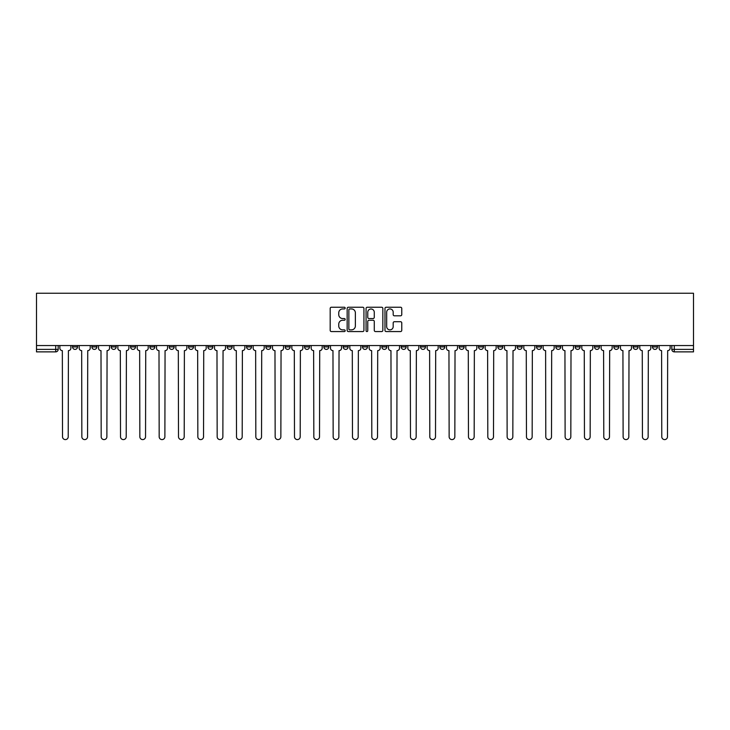 <?xml version="1.0" encoding="UTF-8"?>
<svg xmlns="http://www.w3.org/2000/svg" width="730" height="730" viewBox="0 0 730 730"><rect width="100%" height="100%" fill="white"/><g stroke="black" fill="none" stroke-linecap="round" stroke-linejoin="round"><path stroke-width="1.09" d="M345.171 308.087A0.849 0.849 0 0 0 344.323 307.239L331.402 307.239A1.214 1.214 0 0 0 330.179 308.452L330.179 330.343A1.214 1.214 0 0 0 331.402 331.566L344.323 331.566A0.849 0.849 0 0 0 345.171 330.708A0.849 0.849 0 0 0 344.323 329.86L342.653 329.86A3.896 3.896 0 0 1 338.757 325.963L338.757 324.138A3.896 3.896 0 0 1 342.653 320.251L344.323 320.251A0.849 0.849 0 0 0 345.171 319.402A0.849 0.849 0 0 0 344.323 318.545L342.653 318.545A3.896 3.896 0 0 1 338.757 314.657L338.757 312.832A3.896 3.896 0 0 1 342.653 308.936L344.323 308.936A0.849 0.849 0 0 0 345.171 308.087M594.494 345.546L594.494 346.905L599.449 346.905A2.482 2.482 0 0 1 596.967 349.387A2.482 2.482 0 0 1 594.494 346.905L594.494 345.546M575.158 345.546L575.158 346.905L580.122 346.905A2.482 2.482 0 0 1 577.64 349.387A2.482 2.482 0 0 1 575.158 346.905L575.158 345.546M459.179 345.546L459.179 346.905L464.134 346.905A2.482 2.482 0 0 1 461.652 349.387A2.482 2.482 0 0 1 459.179 346.905L459.179 345.546M439.843 345.546L439.843 346.905L444.798 346.905A2.482 2.482 0 0 1 442.325 349.387A2.482 2.482 0 0 1 439.843 346.905L439.843 345.546M420.516 345.546L420.516 346.905L425.471 346.905A2.482 2.482 0 0 1 422.989 349.387A2.482 2.482 0 0 1 420.516 346.905L420.516 345.546M381.854 345.546L381.854 346.905L386.809 346.905A2.482 2.482 0 0 1 384.327 349.387A2.482 2.482 0 0 1 381.854 346.905L381.854 345.546M343.191 346.905L343.191 345.546L343.191 346.905A2.482 2.482 0 0 0 345.673 349.387A2.482 2.482 0 0 1 343.191 346.905L348.146 346.905A2.482 2.482 0 0 1 345.673 349.387A2.482 2.482 0 0 0 348.146 346.905L348.146 345.546L348.146 346.905M323.865 346.905L323.865 345.546L323.865 346.905A2.482 2.482 0 0 0 326.337 349.387A2.482 2.482 0 0 1 323.865 346.905L328.819 346.905A2.482 2.482 0 0 1 326.337 349.387M304.529 346.905L304.529 345.546L304.529 346.905A2.482 2.482 0 0 0 307.011 349.387A2.482 2.482 0 0 1 304.529 346.905L309.483 346.905A2.482 2.482 0 0 1 307.011 349.387A2.482 2.482 0 0 0 309.483 346.905L309.483 345.546L309.483 346.905M285.202 345.546L285.202 346.905L290.157 346.905A2.482 2.482 0 0 1 287.675 349.387A2.482 2.482 0 0 1 285.202 346.905L285.202 345.546M265.866 345.546L265.866 346.905L270.821 346.905A2.482 2.482 0 0 1 268.348 349.387A2.482 2.482 0 0 1 265.866 346.905L265.866 345.546M246.539 345.546L246.539 346.905L251.494 346.905A2.482 2.482 0 0 1 249.012 349.387A2.482 2.482 0 0 1 246.539 346.905L246.539 345.546M227.203 346.905L227.203 345.546L227.203 346.905A2.482 2.482 0 0 0 229.685 349.387A2.482 2.482 0 0 1 227.203 346.905L232.158 346.905A2.482 2.482 0 0 1 229.685 349.387M188.541 346.905L188.541 345.546L188.541 346.905A2.482 2.482 0 0 0 191.023 349.387A2.482 2.482 0 0 1 188.541 346.905L193.505 346.905A2.482 2.482 0 0 1 191.023 349.387A2.482 2.482 0 0 0 193.505 346.905L193.505 345.546L193.505 346.905M169.214 346.905L169.214 345.546L169.214 346.905A2.482 2.482 0 0 0 171.696 349.387A2.482 2.482 0 0 1 169.214 346.905L174.169 346.905A2.482 2.482 0 0 1 171.696 349.387A2.482 2.482 0 0 0 174.169 346.905L174.169 345.546L174.169 346.905M149.878 346.905L149.878 345.546L149.878 346.905A2.482 2.482 0 0 0 152.36 349.387A2.482 2.482 0 0 1 149.878 346.905L154.842 346.905A2.482 2.482 0 0 1 152.36 349.387A2.482 2.482 0 0 0 154.842 346.905L154.842 345.546L154.842 346.905M130.551 346.905L130.551 345.546L130.551 346.905A2.482 2.482 0 0 0 133.033 349.387A2.482 2.482 0 0 1 130.551 346.905L135.506 346.905A2.482 2.482 0 0 1 133.033 349.387M111.225 346.905L111.225 345.546L111.225 346.905A2.482 2.482 0 0 0 113.697 349.387A2.482 2.482 0 0 1 111.225 346.905L116.179 346.905A2.482 2.482 0 0 1 113.697 349.387A2.482 2.482 0 0 0 116.179 346.905L116.179 345.546L116.179 346.905M91.889 346.905L91.889 345.546L91.889 346.905A2.482 2.482 0 0 0 94.371 349.387A2.482 2.482 0 0 1 91.889 346.905L96.844 346.905A2.482 2.482 0 0 1 94.371 349.387A2.482 2.482 0 0 0 96.844 346.905L96.844 345.546L96.844 346.905M400.551 315.807A1.214 1.214 0 0 0 401.765 314.594L401.765 308.452A1.214 1.214 0 0 0 400.551 307.239L386.197 307.239A1.214 1.214 0 0 0 384.975 308.452L384.975 330.343A1.214 1.214 0 0 0 386.197 331.566L400.551 331.566A1.214 1.214 0 0 0 401.765 330.343L401.765 322.925A1.214 1.214 0 0 0 400.551 321.711L394.401 321.711A1.214 1.214 0 0 0 393.187 322.925L393.187 326.602A3.258 3.258 0 0 1 389.939 329.86A3.258 3.258 0 0 1 386.681 326.602L386.681 312.194A3.258 3.258 0 0 1 389.939 308.936A3.258 3.258 0 0 1 393.187 312.194L393.187 314.594A1.214 1.214 0 0 0 394.401 315.807L400.551 315.807M693.5 345.546L36.5 345.546L36.5 293.25L693.5 293.25L693.5 351.869L674.292 351.869A2.482 2.482 0 0 1 671.819 349.387L693.5 349.387M363.932 308.452A1.214 1.214 0 0 0 362.719 307.239L348.365 307.239A1.214 1.214 0 0 0 347.151 308.452L347.151 330.343A1.214 1.214 0 0 0 348.365 331.566L362.719 331.566A1.214 1.214 0 0 0 363.932 330.343L363.932 308.452M367.281 307.239L381.635 307.239A1.214 1.214 0 0 1 382.849 308.452L382.849 330.343A1.214 1.214 0 0 1 381.635 331.566L375.494 331.566A1.214 1.214 0 0 1 374.271 330.343L374.271 321.465A1.214 1.214 0 0 0 373.057 320.251L368.988 320.251A1.214 1.214 0 0 0 367.765 321.465L367.765 330.708A0.849 0.849 0 0 1 366.916 331.566A0.849 0.849 0 0 1 366.068 330.708L366.068 308.452A1.214 1.214 0 0 1 367.281 307.239M671.819 345.546L671.819 349.387A2.482 2.482 0 0 0 674.292 351.869L674.292 345.546M58.181 345.546L58.181 349.387L58.181 345.546M55.708 345.546L55.708 351.869L36.5 351.869L36.5 349.387L58.181 349.387A2.482 2.482 0 0 1 55.708 351.869A2.482 2.482 0 0 0 58.181 349.387M36.5 345.546L36.5 349.387M657.438 345.546L657.438 346.905A2.482 2.482 0 0 1 654.965 349.387A2.482 2.482 0 0 1 652.483 346.905A2.482 2.482 0 0 0 654.965 349.387M652.483 345.546L652.483 346.905L657.438 346.905M638.111 345.546L638.111 346.905A2.482 2.482 0 0 1 635.629 349.387A2.482 2.482 0 0 1 633.156 346.905L638.111 346.905M633.156 345.546L633.156 346.905M618.775 345.546L618.775 346.905A2.482 2.482 0 0 1 616.303 349.387A2.482 2.482 0 0 1 613.82 346.905L618.775 346.905M613.82 345.546L613.82 346.905M599.449 345.546L599.449 346.905M580.122 345.546L580.122 346.905L580.122 345.546M560.786 345.546L560.786 346.905A2.482 2.482 0 0 1 558.304 349.387A2.482 2.482 0 0 1 555.831 346.905L560.786 346.905M555.831 345.546L555.831 346.905M541.459 345.546L541.459 346.905A2.482 2.482 0 0 1 538.977 349.387A2.482 2.482 0 0 1 536.495 346.905L541.459 346.905M536.495 345.546L536.495 346.905M522.123 345.546L522.123 346.905A2.482 2.482 0 0 1 519.65 349.387A2.482 2.482 0 0 1 517.168 346.905L522.123 346.905M517.168 345.546L517.168 346.905M502.797 345.546L502.797 346.905A2.482 2.482 0 0 1 500.315 349.387A2.482 2.482 0 0 1 497.842 346.905L502.797 346.905M497.842 345.546L497.842 346.905M483.461 345.546L483.461 346.905A2.482 2.482 0 0 1 480.988 349.387A2.482 2.482 0 0 1 478.506 346.905L483.461 346.905M478.506 345.546L478.506 346.905M464.134 345.546L464.134 346.905A2.482 2.482 0 0 1 461.652 349.387M444.798 345.546L444.798 346.905M425.471 346.905L425.471 345.546L425.471 346.905A2.482 2.482 0 0 1 422.989 349.387M406.135 345.546L406.135 346.905A2.482 2.482 0 0 1 403.663 349.387A2.482 2.482 0 0 1 401.181 346.905A2.482 2.482 0 0 0 403.663 349.387A2.482 2.482 0 0 0 406.135 346.905L401.181 346.905L401.181 345.546M386.809 346.905L386.809 345.546L386.809 346.905A2.482 2.482 0 0 1 384.327 349.387M367.482 345.546L367.482 346.905A2.482 2.482 0 0 1 365 349.387A2.482 2.482 0 0 1 362.518 346.905A2.482 2.482 0 0 0 365 349.387M362.518 345.546L362.518 346.905L367.482 346.905M328.819 345.546L328.819 346.905L328.819 345.546M290.157 346.905L290.157 345.546L290.157 346.905A2.482 2.482 0 0 1 287.675 349.387M270.821 346.905L270.821 345.546L270.821 346.905A2.482 2.482 0 0 1 268.348 349.387M251.494 346.905L251.494 345.546L251.494 346.905A2.482 2.482 0 0 1 249.012 349.387M232.158 345.546L232.158 346.905L232.158 345.546M212.832 346.905L212.832 345.546L212.832 346.905A2.482 2.482 0 0 1 210.35 349.387A2.482 2.482 0 0 1 207.877 346.905L212.832 346.905A2.482 2.482 0 0 1 210.35 349.387M207.877 345.546L207.877 346.905M135.506 345.546L135.506 346.905L135.506 345.546M77.517 345.546L77.517 346.905A2.482 2.482 0 0 1 75.035 349.387A2.482 2.482 0 0 1 72.562 346.905A2.482 2.482 0 0 0 75.035 349.387A2.482 2.482 0 0 0 77.517 346.905L77.517 345.546M72.562 345.546L72.562 346.905L77.517 346.905M349.707 308.936A0.849 0.849 0 0 0 348.858 309.794L348.858 329.011A0.849 0.849 0 0 0 349.707 329.86L351.468 329.86A3.896 3.896 0 0 0 355.364 325.963L355.364 312.832A3.896 3.896 0 0 0 351.468 308.936L349.707 308.936M374.271 312.257A3.258 3.258 0 0 0 371.023 309A3.258 3.258 0 0 0 367.765 312.257L367.765 317.331A1.214 1.214 0 0 0 368.988 318.545L373.057 318.545A1.214 1.214 0 0 0 374.271 317.331L374.271 312.257M59.86 348.146L59.86 345.546L59.86 348.146A2.482 2.482 48.4 0 0 62.333 350.628L62.524 436.75A2.847 2.847 48.4 0 0 65.371 439.597A2.847 2.847 48.4 0 0 68.219 436.75L68.41 350.628A2.482 2.482 48.4 0 0 70.883 348.146L70.883 345.546M62.333 350.628L62.524 436.75M68.219 436.75L68.41 350.628M79.187 348.146L79.187 345.546L79.187 348.146A2.482 2.482 48.4 0 0 81.669 350.628L81.851 436.75A2.847 2.847 48.4 0 0 84.707 439.597A2.847 2.847 48.4 0 0 87.554 436.75L87.737 350.628A2.482 2.482 48.4 0 0 90.219 348.146L90.219 345.546M98.523 348.146L98.523 345.546L98.523 348.146A2.482 2.482 48.4 0 0 100.996 350.628L101.187 436.75A2.847 2.847 48.4 0 0 104.034 439.597A2.847 2.847 48.4 0 0 106.881 436.75L107.073 350.628A2.482 2.482 48.4 0 0 109.546 348.146L109.546 345.546M81.669 350.628L81.851 436.75M87.554 436.75L87.737 350.628M100.996 350.628L101.187 436.75M106.881 436.75L107.073 350.628M117.849 348.146L117.849 345.546L117.849 348.146A2.482 2.482 48.4 0 0 120.331 350.628L120.514 436.75A2.847 2.847 48.4 0 0 123.361 439.597A2.847 2.847 48.4 0 0 126.217 436.75L126.4 350.628A2.482 2.482 48.4 0 0 128.882 348.146L128.882 345.546M137.185 348.146L137.185 345.546L137.185 348.146A2.482 2.482 48.4 0 0 139.658 350.628L139.85 436.75A2.847 2.847 48.4 0 0 142.697 439.597A2.847 2.847 48.4 0 0 145.544 436.75L145.735 350.628A2.482 2.482 48.4 0 0 148.208 348.146L148.208 345.546M156.512 348.146L156.512 345.546L156.512 348.146A2.482 2.482 48.4 0 0 158.994 350.628L159.177 436.75A2.847 2.847 48.4 0 0 162.023 439.597A2.847 2.847 48.4 0 0 164.88 436.75L165.062 350.628A2.482 2.482 48.4 0 0 167.544 348.146L167.544 345.546M120.331 350.628L120.514 436.75M126.217 436.75L126.4 350.628M139.658 350.628L139.85 436.75M145.544 436.75L145.735 350.628M158.994 350.628L159.177 436.75M164.88 436.75L165.062 350.628M175.839 348.146L175.839 345.546L175.839 348.146A2.482 2.482 48.4 0 0 178.321 350.628L178.503 436.75A2.847 2.847 48.4 0 0 181.359 439.597A2.847 2.847 48.4 0 0 184.206 436.75L184.389 350.628A2.482 2.482 48.4 0 0 186.871 348.146L186.871 345.546M195.175 348.146L195.175 345.546L195.175 348.146A2.482 2.482 48.4 0 0 197.657 350.628L197.839 436.75A2.847 2.847 48.4 0 0 200.686 439.597A2.847 2.847 48.4 0 0 203.542 436.75L203.725 350.628A2.482 2.482 48.4 0 0 206.207 348.146L206.207 345.546M214.501 348.146L214.501 345.546L214.501 348.146A2.482 2.482 48.4 0 0 216.983 350.628L217.166 436.75A2.847 2.847 48.4 0 0 220.022 439.597A2.847 2.847 48.4 0 0 222.869 436.75L223.052 350.628A2.482 2.482 48.4 0 0 225.534 348.146L225.534 345.546M233.837 348.146L233.837 345.546L233.837 348.146A2.482 2.482 48.4 0 0 236.31 350.628L236.502 436.75A2.847 2.847 48.4 0 0 239.349 439.597A2.847 2.847 48.4 0 0 242.196 436.75L242.387 350.628A2.482 2.482 48.4 0 0 244.86 348.146L244.86 345.546M253.164 348.146L253.164 345.546L253.164 348.146A2.482 2.482 48.4 0 0 255.646 350.628L255.829 436.75A2.847 2.847 48.4 0 0 258.685 439.597A2.847 2.847 48.4 0 0 261.532 436.75L261.714 350.628A2.482 2.482 48.4 0 0 264.196 348.146L264.196 345.546M272.5 348.146L272.5 345.546L272.5 348.146A2.482 2.482 48.4 0 0 274.973 350.628L275.164 436.75A2.847 2.847 48.4 0 0 278.011 439.597A2.847 2.847 48.4 0 0 280.858 436.75L281.05 350.628A2.482 2.482 48.4 0 0 283.523 348.146L283.523 345.546M291.827 348.146L291.827 345.546L291.827 348.146A2.482 2.482 48.4 0 0 294.309 350.628L294.491 436.75A2.847 2.847 48.4 0 0 297.338 439.597A2.847 2.847 48.4 0 0 300.194 436.75L300.377 350.628A2.482 2.482 48.4 0 0 302.859 348.146L302.859 345.546M311.162 348.146L311.162 345.546L311.162 348.146A2.482 2.482 48.4 0 0 313.635 350.628L313.827 436.75A2.847 2.847 48.4 0 0 316.674 439.597A2.847 2.847 48.4 0 0 319.521 436.75L319.713 350.628A2.482 2.482 48.4 0 0 322.185 348.146L322.185 345.546M330.489 348.146L330.489 345.546L330.489 348.146A2.482 2.482 48.4 0 0 332.971 350.628L333.154 436.75A2.847 2.847 48.4 0 0 336.001 439.597A2.847 2.847 48.4 0 0 338.857 436.75L339.039 350.628A2.482 2.482 48.4 0 0 341.521 348.146L341.521 345.546M349.816 348.146L349.816 345.546L349.816 348.146A2.482 2.482 48.4 0 0 352.298 350.628L352.48 436.75A2.847 2.847 48.4 0 0 355.337 439.597A2.847 2.847 48.4 0 0 358.184 436.75L358.366 350.628A2.482 2.482 48.4 0 0 360.848 348.146L360.848 345.546M369.152 348.146L369.152 345.546L369.152 348.146A2.482 2.482 48.4 0 0 371.634 350.628L371.816 436.75A2.847 2.847 48.4 0 0 374.663 439.597A2.847 2.847 48.4 0 0 377.519 436.75L377.702 350.628A2.482 2.482 48.4 0 0 380.184 348.146L380.184 345.546M388.479 348.146L388.479 345.546L388.479 348.146A2.482 2.482 48.4 0 0 390.961 350.628L391.143 436.75A2.847 2.847 48.4 0 0 393.999 439.597A2.847 2.847 48.4 0 0 396.846 436.75L397.029 350.628A2.482 2.482 48.4 0 0 399.511 348.146L399.511 345.546M407.815 348.146L407.815 345.546L407.815 348.146A2.482 2.482 48.4 0 0 410.287 350.628L410.479 436.75A2.847 2.847 48.4 0 0 413.326 439.597A2.847 2.847 48.4 0 0 416.173 436.75L416.365 350.628A2.482 2.482 48.4 0 0 418.837 348.146L418.837 345.546M427.141 348.146L427.141 345.546L427.141 348.146A2.482 2.482 48.4 0 0 429.623 350.628L429.806 436.75A2.847 2.847 48.4 0 0 432.662 439.597A2.847 2.847 48.4 0 0 435.509 436.75L435.691 350.628A2.482 2.482 48.4 0 0 438.173 348.146L438.173 345.546M446.477 348.146L446.477 345.546L446.477 348.146A2.482 2.482 48.4 0 0 448.95 350.628L449.142 436.75A2.847 2.847 48.4 0 0 451.989 439.597A2.847 2.847 48.4 0 0 454.836 436.75L455.027 350.628A2.482 2.482 48.4 0 0 457.5 348.146L457.5 345.546M465.804 348.146L465.804 345.546L465.804 348.146A2.482 2.482 48.4 0 0 468.286 350.628L468.468 436.75A2.847 2.847 48.4 0 0 471.315 439.597A2.847 2.847 48.4 0 0 474.171 436.75L474.354 350.628A2.482 2.482 48.4 0 0 476.836 348.146L476.836 345.546M184.206 436.75L184.389 350.628M178.321 350.628L178.503 436.75M203.542 436.75L203.725 350.628M197.657 350.628L197.839 436.75M222.869 436.75L223.052 350.628M216.983 350.628L217.166 436.75M242.196 436.75L242.387 350.628M236.31 350.628L236.502 436.75M261.532 436.75L261.714 350.628M255.646 350.628L255.829 436.75M280.858 436.75L281.05 350.628M274.973 350.628L275.164 436.75M300.194 436.75L300.377 350.628M294.309 350.628L294.491 436.75M319.521 436.75L319.713 350.628M313.635 350.628L313.827 436.75M338.857 436.75L339.039 350.628M332.971 350.628L333.154 436.75M358.184 436.75L358.366 350.628M352.298 350.628L352.48 436.75M377.519 436.75L377.702 350.628M371.634 350.628L371.816 436.75M396.846 436.75L397.029 350.628M390.961 350.628L391.143 436.75M416.173 436.75L416.365 350.628M410.287 350.628L410.479 436.75M435.509 436.75L435.691 350.628M429.623 350.628L429.806 436.75M454.836 436.75L455.027 350.628M448.95 350.628L449.142 436.75M474.171 436.75L474.354 350.628M468.286 350.628L468.468 436.75M485.14 348.146L485.14 345.546L485.14 348.146A2.482 2.482 48.4 0 0 487.613 350.628L487.804 436.75A2.847 2.847 48.4 0 0 490.651 439.597A2.847 2.847 48.4 0 0 493.498 436.75L493.69 350.628A2.482 2.482 48.4 0 0 496.163 348.146L496.163 345.546M504.466 348.146L504.466 345.546L504.466 348.146A2.482 2.482 48.4 0 0 506.948 350.628L507.131 436.75A2.847 2.847 48.4 0 0 509.978 439.597A2.847 2.847 48.4 0 0 512.834 436.75L513.017 350.628A2.482 2.482 48.4 0 0 515.499 348.146L515.499 345.546M523.793 348.146L523.793 345.546L523.793 348.146A2.482 2.482 48.4 0 0 526.275 350.628L526.458 436.75A2.847 2.847 48.4 0 0 529.314 439.597A2.847 2.847 48.4 0 0 532.161 436.75L532.343 350.628A2.482 2.482 48.4 0 0 534.825 348.146L534.825 345.546M543.129 348.146L543.129 345.546L543.129 348.146A2.482 2.482 48.4 0 0 545.611 350.628L545.794 436.75A2.847 2.847 48.4 0 0 548.641 439.597A2.847 2.847 48.4 0 0 551.497 436.75L551.679 350.628A2.482 2.482 48.4 0 0 554.161 348.146L554.161 345.546M487.613 350.628L487.804 436.75M493.498 436.75L493.69 350.628M506.948 350.628L507.131 436.75M512.834 436.75L513.017 350.628M526.275 350.628L526.458 436.75M532.161 436.75L532.343 350.628M545.611 350.628L545.794 436.75M551.497 436.75L551.679 350.628M562.456 348.146L562.456 345.546L562.456 348.146A2.482 2.482 48.4 0 0 564.938 350.628L565.12 436.75A2.847 2.847 48.4 0 0 567.976 439.597A2.847 2.847 48.4 0 0 570.823 436.75L571.006 350.628A2.482 2.482 48.4 0 0 573.488 348.146L573.488 345.546M564.938 350.628L565.12 436.75M570.823 436.75L571.006 350.628M581.792 348.146L581.792 345.546L581.792 348.146A2.482 2.482 48.4 0 0 584.265 350.628L584.456 436.75A2.847 2.847 48.4 0 0 587.303 439.597A2.847 2.847 48.4 0 0 590.15 436.75L590.342 350.628A2.482 2.482 48.4 0 0 592.815 348.146L592.815 345.546M584.265 350.628L584.456 436.75M590.15 436.75L590.342 350.628M601.118 348.146L601.118 345.546L601.118 348.146A2.482 2.482 48.4 0 0 603.601 350.628L603.783 436.75A2.847 2.847 48.4 0 0 606.639 439.597A2.847 2.847 48.4 0 0 609.486 436.75L609.669 350.628A2.482 2.482 48.4 0 0 612.151 348.146L612.151 345.546M603.601 350.628L603.783 436.75M609.486 436.75L609.669 350.628M620.454 348.146L620.454 345.546L620.454 348.146A2.482 2.482 48.4 0 0 622.927 350.628L623.119 436.75A2.847 2.847 48.4 0 0 625.966 439.597A2.847 2.847 48.4 0 0 628.813 436.75L629.005 350.628A2.482 2.482 48.4 0 0 631.477 348.146L631.477 345.546M622.927 350.628L623.119 436.75M628.813 436.75L629.005 350.628M639.781 348.146L639.781 345.546L639.781 348.146A2.482 2.482 48.4 0 0 642.263 350.628L642.446 436.75A2.847 2.847 48.4 0 0 645.293 439.597A2.847 2.847 48.4 0 0 648.149 436.75L648.331 350.628A2.482 2.482 48.4 0 0 650.813 348.146L650.813 345.546M642.263 350.628L642.446 436.75M648.149 436.75L648.331 350.628M659.117 348.146L659.117 345.546L659.117 348.146A2.482 2.482 48.4 0 0 661.59 350.628L661.781 436.75A2.847 2.847 48.4 0 0 664.629 439.597A2.847 2.847 48.4 0 0 667.476 436.75L667.667 350.628A2.482 2.482 48.4 0 0 670.14 348.146L670.14 345.546M661.59 350.628L661.781 436.75M667.476 436.75L667.667 350.628"/></g></svg>
